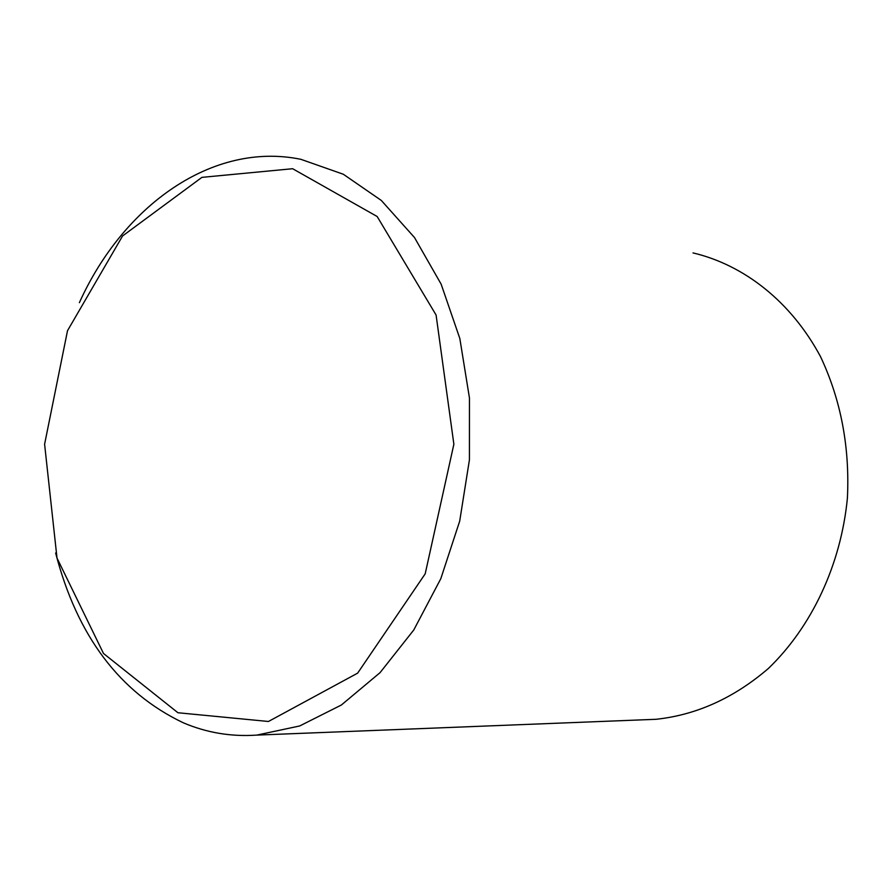 <?xml version="1.0" encoding="UTF-8"?>
<svg xmlns="http://www.w3.org/2000/svg" width="892" height="892" viewBox="0 0 892 892"><rect width="100%" height="100%" fill="white"/><g stroke="black" fill="none" stroke-linecap="round" stroke-linejoin="round"><path stroke-width="1.34" d="M292.643 168.722L377.16 216.511L436.088 315.021L453.872 444.238L425.194 573.835L357.636 673.148L268.447 721.483L177.932 712.741L103.494 653.479L57.01 558.058L44.6 444.227L67.513 330.698L122.561 235.967L201.915 177.363L292.643 168.722M55.639 553.007C77.091 635.862 119.662 692.46 183.339 722.81C206.721 732.767 231.218 736.859 256.818 735.097L299.679 725.965L341.391 704.992L380.059 672.646L413.776 629.975L440.804 578.696L459.703 521.084L469.426 459.848L469.448 397.977L459.826 338.481L441.15 284.18L414.49 237.528L381.308 200.444L343.308 174.241L300.849 159.311C213.11 141.282 123.509 204.859 79.377 302.667M645.719 719.71L655.988 719.298C696.429 714.983 733.86 698.068 768.291 668.554C811.742 626.808 840.955 564.703 847.4 498.16C849.886 447.193 840.944 400.062 820.584 356.755C791.36 302.143 744.597 265.091 693.017 252.915M655.988 719.298L256.818 735.097"/></g></svg>
